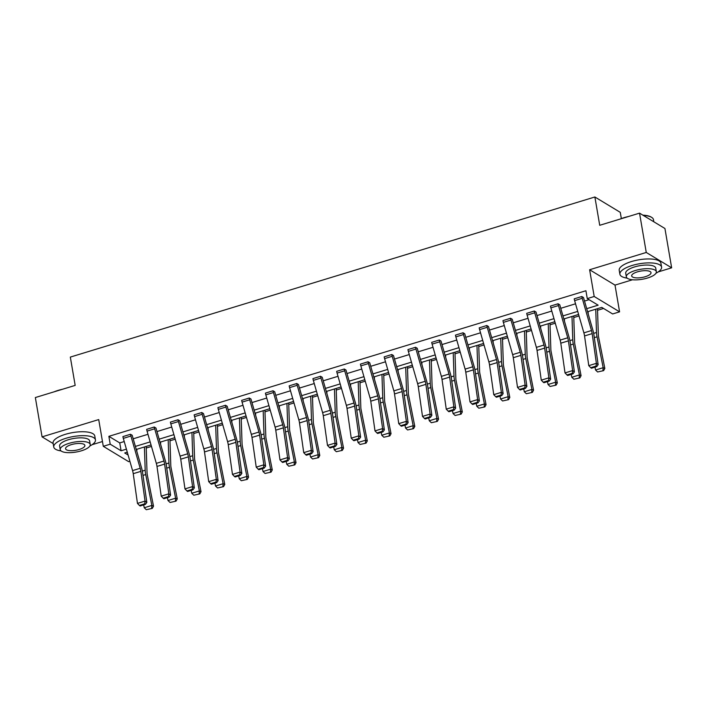 <?xml version="1.0" encoding="UTF-8"?>
<svg xmlns="http://www.w3.org/2000/svg" width="707" height="707" viewBox="0 0 707 707"><rect width="100%" height="100%" fill="white"/><g stroke="black" fill="none" stroke-linecap="round" stroke-linejoin="round"><path stroke-width="1.06" d="M129.894 461.3L128.674 461.671L103.284 446.311L98.715 419.578L42.067 436.864L35.35 397.546L75.172 385.395L70.329 357.088L594.879 196.988L599.722 225.294L639.543 213.143L664.933 228.502L671.65 267.82L646.26 252.461L589.62 269.747L594.189 296.48L619.579 311.84L612.651 313.961L601.772 307.377L587.579 311.707M639.543 213.143L646.26 252.461M42.067 436.864L53.175 443.581M589.62 269.747L615.01 285.107L632.5 279.769M658.173 271.93L671.65 267.82M615.01 285.107L619.579 311.84M146.225 448.035L151.466 446.435M169.98 440.788L175.221 439.188M193.736 433.541L198.976 431.942M217.491 426.286L222.723 424.686M241.237 419.039L246.478 417.439M264.992 411.792L270.233 410.193M288.748 404.537L293.988 402.937M312.503 397.29L317.735 395.69M336.249 390.043L341.49 388.443M360.004 382.787L365.245 381.188M383.76 375.541L389 373.941M407.515 368.294L412.755 366.694M431.27 361.038L436.502 359.439M455.016 353.792L460.257 352.192M478.772 346.545L484.012 344.945M502.527 339.289L507.767 337.69M526.282 332.043L531.523 330.443M550.037 324.796L555.269 323.196M573.784 317.54L579.024 315.941M597.539 310.293L603.557 308.455M92.051 444.712L102.471 441.539M621.338 218.587L620.269 212.347L594.879 196.988M155.982 428.044L154.276 427.037A5.921 2.006 73 0 0 154.683 428.796L163.936 461.035A8.457 2.863 -107 0 1 164.598 464.11L168.823 493.822L170.581 495.147L166.366 465.427A12.691 4.286 73 0 0 165.367 460.814L156.106 428.575A1.688 0.574 -107 0 1 155.991 428.071L155.982 428.044M154.276 427.037L146.658 429.361L154.267 427.001M203.492 413.542L201.778 412.535A5.921 2.006 73 0 0 202.184 414.293L211.446 446.532A8.457 2.863 -107 0 1 212.109 449.608L216.333 479.328L218.092 480.645L213.868 450.925A12.691 4.286 73 0 0 212.869 446.32L203.616 414.081A1.688 0.574 -107 0 1 203.501 413.577L203.492 413.542M201.778 412.535L194.16 414.832L201.778 412.508M250.994 399.04L249.288 398.041A5.921 2.006 73 0 0 249.695 399.8L258.948 432.039A8.457 2.863 -107 0 1 259.619 435.114L263.835 464.826L265.602 466.143L261.378 436.431A12.691 4.286 73 0 0 260.379 431.818L251.118 399.579A1.688 0.574 -107 0 1 251.003 399.075L250.994 399.04M249.288 398.041L241.67 400.365L249.279 398.006M298.504 384.546L296.799 383.539A5.921 2.006 73 0 0 297.196 385.297L306.458 417.537A8.457 2.863 -107 0 1 307.121 420.612L311.345 450.324L313.104 451.649L308.879 421.929A12.691 4.286 73 0 0 307.881 417.316L298.628 385.076A1.688 0.574 -107 0 1 298.513 384.573L298.504 384.546M296.799 383.539L289.181 385.863L296.79 383.503M346.015 370.044L344.3 369.036A5.921 2.006 73 0 0 344.707 370.795L353.96 403.034A8.457 2.863 -107 0 1 354.631 406.11L358.856 435.83L360.614 437.147L356.39 407.426A12.691 4.286 73 0 0 355.391 402.822L346.13 370.583A1.688 0.574 -107 0 1 346.015 370.079L346.015 370.044M344.3 369.036L336.682 371.334L344.3 369.01M393.516 355.541L391.811 354.543A5.921 2.006 73 0 0 392.217 356.301L401.47 388.541A8.457 2.863 -107 0 1 402.133 391.616L406.357 421.328L408.116 422.645L403.9 392.933A12.691 4.286 73 0 0 402.902 388.32L393.64 356.081A1.688 0.574 -107 0 1 393.525 355.577L393.516 355.541M391.811 354.543L384.193 356.867L391.802 354.507M441.027 341.048L439.312 340.04A5.921 2.006 73 0 0 439.719 341.799L448.98 374.038A8.457 2.863 -107 0 1 449.643 377.114L453.867 406.825L455.626 408.151L451.402 378.431A12.691 4.286 73 0 0 450.403 373.817L441.15 341.578A1.688 0.574 -107 0 1 441.027 341.074L441.027 341.048M431.703 342.365L439.312 340.005L431.703 342.365A5.921 2.006 73 0 0 432.11 344.123L441.362 376.363A8.457 2.863 -107 0 1 442.034 379.438L446.25 409.15L453.867 406.825L453.532 409.574L448.203 411.2L448.91 411.73L454.239 410.104L453.532 409.574M488.528 326.546L486.823 325.538A5.921 2.006 73 0 0 487.229 327.297L496.482 359.536A8.457 2.863 -107 0 1 497.154 362.611L501.369 392.332L503.128 393.649L498.912 363.928A12.691 4.286 73 0 0 497.914 359.324L488.652 327.085A1.688 0.574 -107 0 1 488.537 326.581L488.528 326.546M479.205 327.862L486.814 325.512L479.205 327.862A5.921 2.006 73 0 0 479.611 329.621L488.873 361.86A8.457 2.863 -107 0 1 489.536 364.936L493.76 394.656L501.369 392.332L501.042 395.072L495.713 396.698L496.42 397.228L501.749 395.602L501.042 395.072M536.039 312.043L534.333 311.045A5.921 2.006 73 0 0 534.731 312.803L543.992 345.043A8.457 2.863 -107 0 1 544.655 348.118L548.879 377.83L550.638 379.146L546.414 349.435A12.691 4.286 73 0 0 545.415 344.822L536.162 312.582A1.688 0.574 -107 0 1 536.047 312.079L536.039 312.043M534.333 311.045L526.706 313.334L534.324 311.009M583.549 297.55L581.834 296.542A5.921 2.006 73 0 0 582.241 298.301L591.494 330.54A8.457 2.863 -107 0 1 592.166 333.616L596.39 363.327L598.149 364.653L593.924 334.932A12.691 4.286 73 0 0 592.926 330.319L583.664 298.08A1.688 0.574 -107 0 1 583.549 297.576L583.549 297.55M581.834 296.542L574.217 298.831L581.834 296.507M586.704 308.667L598.14 305.177L587.261 298.601L585.917 290.736L108.869 436.334L119.748 442.909L124.229 441.548M133.208 438.8L147.975 434.292M156.963 431.553L171.73 427.046M180.718 424.306L195.486 419.799M204.464 417.05L219.241 412.543M228.22 409.804L242.987 405.297M251.975 402.557L266.742 398.05M275.73 395.301L290.497 390.794M299.485 388.055L314.253 383.548M323.232 380.808L338.008 376.301M346.987 373.552L361.754 369.045M370.742 366.306L385.509 361.798M394.497 359.059L409.265 354.552M418.244 351.803L433.02 347.296M441.999 344.556L456.775 340.049M465.754 337.31L480.521 332.803M489.509 330.054L504.277 325.547M513.264 322.807L528.032 318.3M537.011 315.561L551.787 311.053M560.766 308.305L575.542 303.798M584.521 301.058L589.046 299.68M559.794 304.797L558.079 303.789A5.921 2.006 73 0 0 558.486 305.548L567.748 337.787A8.457 2.863 -107 0 1 568.41 340.862L572.635 370.583L574.393 371.9L570.169 342.179A12.691 4.286 73 0 0 569.17 337.575L559.917 305.336A1.688 0.574 -107 0 1 559.794 304.832L559.794 304.797M558.079 303.789L550.461 306.087L558.079 303.763M512.283 319.299L510.578 318.291A5.921 2.006 73 0 0 510.984 320.05L520.237 352.289A8.457 2.863 -107 0 1 520.9 355.365L525.124 385.076L526.883 386.402L522.667 356.682A12.691 4.286 73 0 0 521.66 352.068L512.407 319.829A1.688 0.574 -107 0 1 512.292 319.325L512.283 319.299M510.578 318.291L502.96 320.616L510.569 318.256M464.782 333.792L463.067 332.794A5.921 2.006 73 0 0 463.474 334.552L472.727 366.792A8.457 2.863 -107 0 1 473.398 369.867L477.623 399.579L479.381 400.896L475.157 371.184A12.691 4.286 73 0 0 474.158 366.571L464.897 334.331A1.688 0.574 -107 0 1 464.782 333.828L464.782 333.792M455.458 335.118L463.067 332.758L455.458 335.118A5.921 2.006 73 0 0 455.856 336.877L465.118 369.116A8.457 2.863 -107 0 1 465.78 372.182L470.005 401.903L477.623 399.579L477.287 402.327L471.958 403.953L472.665 404.475L477.994 402.849L477.287 402.327M417.271 348.295L415.566 347.287A5.921 2.006 73 0 0 415.963 349.046L425.225 381.285A8.457 2.863 -107 0 1 425.888 384.361L430.112 414.081L431.871 415.398L427.647 385.677A12.691 4.286 73 0 0 426.648 381.073L417.395 348.834A1.688 0.574 -107 0 1 417.28 348.33L417.271 348.295M415.566 347.287L407.939 349.585L415.557 347.261M369.761 362.797L368.055 361.79A5.921 2.006 73 0 0 368.462 363.548L377.715 395.787A8.457 2.863 -107 0 1 378.386 398.863L382.602 428.575L384.369 429.9L380.145 400.18A12.691 4.286 73 0 0 379.146 395.567L369.885 363.327A1.688 0.574 -107 0 1 369.77 362.824L369.761 362.797M368.055 361.79L360.437 364.114L368.047 361.754M322.259 377.291L320.545 376.292A5.921 2.006 73 0 0 320.951 378.051L330.213 410.29A8.457 2.863 -107 0 1 330.876 413.365L335.1 443.077L336.859 444.394L332.635 414.682A12.691 4.286 73 0 0 331.636 410.069L322.383 377.83A1.688 0.574 -107 0 1 322.259 377.326L322.259 377.291M320.545 376.292L312.936 378.616L320.545 376.257M274.749 391.793L273.043 390.785A5.921 2.006 73 0 0 273.45 392.544L282.703 424.783A8.457 2.863 -107 0 1 283.366 427.859L287.59 457.579L289.349 458.896L285.133 429.176A12.691 4.286 73 0 0 284.134 424.571L274.873 392.332A1.688 0.574 -107 0 1 274.758 391.828L274.749 391.793M273.043 390.785L265.425 393.11L273.035 390.759M227.247 406.295L225.533 405.288A5.921 2.006 73 0 0 225.94 407.046L235.201 439.286A8.457 2.863 -107 0 1 235.864 442.361L240.088 472.073L241.847 473.398L237.623 443.678A12.691 4.286 73 0 0 236.624 439.065L227.362 406.825A1.688 0.574 -107 0 1 227.247 406.322L227.247 406.295M225.533 405.288L217.915 407.577L225.533 405.252M179.737 420.789L178.031 419.79A5.921 2.006 73 0 0 178.429 421.549L187.691 453.788A8.457 2.863 -107 0 1 188.354 456.863L192.578 486.575L194.337 487.892L190.112 458.18A12.691 4.286 73 0 0 189.114 453.567L179.861 421.328A1.688 0.574 -107 0 1 179.746 420.824L179.737 420.789M178.031 419.79L170.414 422.114L178.023 419.755M132.236 435.291L130.521 434.284A5.921 2.006 73 0 0 130.928 436.042L140.18 468.281A8.457 2.863 -107 0 1 140.852 471.357L145.068 501.077L146.835 502.394L142.611 472.674A12.691 4.286 73 0 0 141.612 468.069L132.35 435.83A1.688 0.574 -107 0 1 132.236 435.326L132.236 435.291M122.912 436.608L130.512 434.257L122.912 436.608A5.921 2.006 73 0 0 123.31 438.367L132.571 470.606A8.457 2.863 -107 0 1 133.234 473.681L137.458 503.402L145.068 501.077L144.741 503.817L139.412 505.443L140.119 505.973L145.448 504.347L144.741 503.817M587.261 298.601L594.189 296.48M103.284 446.311L110.212 444.199L121.091 450.774L126.412 449.148M108.869 436.334L110.212 444.199M135.391 446.409L150.158 441.902M159.146 439.162L173.913 434.655M182.901 431.915L197.668 427.399M206.656 424.66L221.424 420.152M230.402 417.413L245.179 412.906M254.158 410.166L268.925 405.65M277.913 402.91L292.68 398.403M301.668 395.664L316.436 391.157M325.414 388.417L340.191 383.901M349.17 381.161L363.946 376.654M372.925 373.915L387.692 369.408M396.68 366.668L411.447 362.152M420.435 359.412L435.203 354.905M444.182 352.166L458.958 347.658M467.937 344.919L482.713 340.403M491.692 337.663L506.459 333.156M515.447 330.416L530.215 325.909M539.202 323.17L553.97 318.654M562.949 315.914L577.725 311.407M127.287 452.197L124.724 452.975L128.091 455.016M578.6 314.447L563.824 318.963M554.845 321.703L540.077 326.21M531.09 328.949L516.322 333.457M507.334 336.196L492.567 340.712M483.588 343.452L468.812 347.959M459.833 350.699L445.057 355.206M436.078 357.945L421.31 362.461M412.322 365.201L397.555 369.708M388.567 372.448L373.8 376.955M364.821 379.694L350.045 384.21M341.066 386.95L326.289 391.457M317.31 394.197L302.543 398.704M293.555 401.443L278.788 405.959M269.8 408.699L255.033 413.206M246.054 415.946L231.277 420.453M222.298 423.193L207.522 427.708M198.543 430.448L183.776 434.955M174.788 437.695L160.021 442.202M151.033 444.942L136.265 449.458M119.748 442.909L121.091 450.774M574.225 298.867A5.921 2.006 73 0 0 574.623 300.625L583.885 332.864A8.457 2.863 -107 0 1 584.548 335.94L588.772 365.652L596.39 363.327L596.054 366.076L590.725 367.702L591.432 368.232L596.761 366.606L596.054 366.076M596.761 366.606L598.149 364.653M588.772 365.652L590.725 367.702M597.609 371.97L603.61 370.645L597.609 371.97L595.559 370.017L594.985 367.145M588.206 313.881L588.127 311.54M595.559 370.017L603.168 367.693L597.035 336.815A12.691 4.286 -107 0 1 596.505 332.493L595.736 309.215M602.938 370.344L603.168 367.693L604.838 368.444L603.61 370.645M597.486 308.685L598.352 334.685A8.457 2.863 73 0 0 598.696 337.566L604.838 368.444M620.127 219.073A20.636 6.858 -9.7 0 1 624.157 217.632A20.636 6.858 -9.7 0 1 628.638 216.475M642.849 215.149A20.636 6.858 -9.7 0 1 651.165 217.067L651.695 217.394A21.148 7.026 170.3 0 0 643.335 215.441M653.825 221.786L653.454 219.612A21.148 7.026 170.3 0 0 651.695 217.394M655.999 273.202A21.148 7.026 170.3 0 0 661.575 267.105A21.148 7.026 170.3 0 0 632.146 265.478A21.148 7.026 170.3 0 0 619.889 274.228A21.148 7.026 170.3 0 0 627.162 278.134M661.575 267.105L660.904 263.172A21.148 7.026 170.3 0 0 631.475 261.546A21.148 7.026 170.3 0 0 619.217 270.295L619.889 274.228M626.34 276.852L625.722 273.229A15.227 5.055 -9.7 0 1 634.55 266.928A15.227 5.055 -9.7 0 1 655.734 268.103L656.352 271.718A15.227 5.055 170.3 0 0 635.169 270.551A15.227 5.055 170.3 0 0 626.34 276.852A15.227 5.055 170.3 0 0 647.524 278.019A15.227 5.055 170.3 0 0 656.352 271.718M637.369 271.877A9.81 3.261 170.3 0 0 631.678 275.933A9.81 3.261 170.3 0 0 645.323 276.693A9.81 3.261 170.3 0 0 651.014 272.628A9.81 3.261 170.3 0 0 637.369 271.877M54.006 391.855A20.636 6.858 -9.7 0 1 58.036 390.423A20.636 6.858 -9.7 0 1 62.508 389.257M89.877 445.993A21.148 7.026 170.3 0 0 95.445 439.887A21.148 7.026 170.3 0 0 66.025 438.26A21.148 7.026 170.3 0 0 53.759 447.018A21.148 7.026 170.3 0 0 61.041 450.916M95.445 439.887L94.773 435.954A21.148 7.026 170.3 0 0 65.353 434.328A21.148 7.026 170.3 0 0 53.087 443.086L53.759 447.018M60.219 449.634L59.6 446.02A15.227 5.055 -9.7 0 1 68.429 439.719A15.227 5.055 -9.7 0 1 89.612 440.885L90.231 444.5A15.227 5.055 170.3 0 0 69.047 443.333A15.227 5.055 170.3 0 0 60.219 449.634A15.227 5.055 170.3 0 0 81.402 450.801A15.227 5.055 170.3 0 0 90.231 444.5M71.248 444.659A9.81 3.261 170.3 0 0 65.557 448.724A9.81 3.261 170.3 0 0 79.202 449.475A9.81 3.261 170.3 0 0 84.893 445.419A9.81 3.261 170.3 0 0 71.248 444.659M550.47 306.113A5.921 2.006 73 0 0 550.877 307.872L560.13 340.111A8.457 2.863 -107 0 1 560.801 343.187L565.017 372.907L572.635 370.583L572.299 373.323L566.97 374.949L567.677 375.479L573.006 373.853L572.299 373.323M573.006 373.853L574.393 371.9M565.017 372.907L566.97 374.949M526.715 313.369A5.921 2.006 73 0 0 527.122 315.128L536.374 347.367A8.457 2.863 -107 0 1 537.046 350.433L541.27 380.154L548.879 377.83L548.552 380.578L543.223 382.204L543.922 382.726L549.251 381.1L548.552 380.578M549.251 381.1L550.638 379.146M541.27 380.154L543.223 382.204M573.863 379.217L579.855 377.892L573.863 379.217L571.804 377.264L571.238 374.392M564.451 321.128L564.372 318.795M571.804 377.264L579.422 374.94L573.289 344.07A12.691 4.286 -107 0 1 572.758 339.74L571.99 316.471M579.192 377.591L579.422 374.94L581.083 375.691L579.855 377.892M573.731 315.932L574.597 341.932A8.457 2.863 73 0 0 574.95 344.822L581.083 375.691M550.108 386.464L556.1 385.138L550.108 386.464L548.049 384.511L547.483 381.639M540.696 328.375L540.616 326.042M548.049 384.511L555.667 382.187L549.533 351.317A12.691 4.286 -107 0 1 549.003 346.987L548.234 323.718M555.437 384.838L555.667 382.187L557.328 382.938L556.1 385.138M549.984 323.187L550.841 349.178A8.457 2.863 73 0 0 551.195 352.068L557.328 382.938M502.96 320.616A5.921 2.006 73 0 0 503.366 322.374L512.628 354.614A8.457 2.863 -107 0 1 513.291 357.689L517.515 387.401L525.124 385.076L524.797 387.825L519.468 389.451L520.166 389.981L525.495 388.355L524.797 387.825M525.495 388.355L526.883 386.402M517.515 387.401L519.468 389.451M526.353 393.719L532.344 392.394L526.353 393.719L524.302 391.766L523.728 388.894M516.941 335.631L516.861 333.289M524.302 391.766L531.911 389.442L525.778 358.564A12.691 4.286 -107 0 1 525.248 354.242L524.479 330.964M531.682 392.093L531.911 389.442L533.573 390.193L532.344 392.394M526.229 330.434L527.086 356.434A8.457 2.863 73 0 0 527.44 359.315L533.573 390.193M501.749 395.602L503.128 393.649M493.76 394.656L495.713 396.698M502.597 400.966L508.589 399.641L502.597 400.966L500.547 399.013L499.973 396.141M493.186 342.877L493.115 340.544M500.547 399.013L508.156 396.689L502.023 365.819A12.691 4.286 -107 0 1 501.493 361.489L500.724 338.22M507.926 399.34L508.156 396.689L509.818 397.44L508.589 399.641M502.474 337.681L503.331 363.681A8.457 2.863 73 0 0 503.684 366.571L509.818 397.44M477.994 402.849L479.381 400.896M470.005 401.903L471.958 403.953M478.842 408.213L484.843 406.887L478.842 408.213L476.792 406.26L476.218 403.388M469.439 350.124L469.36 347.791M476.792 406.26L484.41 403.936L478.268 373.066A12.691 4.286 -107 0 1 477.746 368.736L476.969 345.467M484.171 406.587L484.41 403.936L486.071 404.687L484.843 406.887M478.719 344.936L479.585 370.928A8.457 2.863 73 0 0 479.938 373.817L486.071 404.687M454.239 410.104L455.626 408.151M446.25 409.15L448.203 411.2M455.096 415.469L461.088 414.143L455.096 415.469L453.037 413.515L452.471 410.643M445.684 357.38L445.604 355.038M453.037 413.515L460.655 411.191L454.521 380.313A12.691 4.286 -107 0 1 453.991 375.991L453.222 352.713M460.425 413.842L460.655 411.191L462.316 411.942L461.088 414.143M454.963 352.183L455.829 378.183A8.457 2.863 73 0 0 456.183 381.064L462.316 411.942M407.948 349.612A5.921 2.006 73 0 0 408.354 351.37L417.607 383.609A8.457 2.863 -107 0 1 418.279 386.685L422.503 416.405L430.112 414.081L429.785 416.821L424.456 418.447L425.154 418.977L430.483 417.351L429.785 416.821M430.483 417.351L431.871 415.398M422.503 416.405L424.456 418.447M431.341 422.715L437.333 421.39L431.341 422.715L429.282 420.762L428.716 417.89M421.929 364.626L421.849 362.293M429.282 420.762L436.899 418.438L430.766 387.569A12.691 4.286 -107 0 1 430.236 383.238L429.467 359.969M436.67 421.089L436.899 418.438L438.561 419.189L437.333 421.39M431.217 359.43L432.074 385.43A8.457 2.863 73 0 0 432.428 388.32L438.561 419.189M384.193 356.867A5.921 2.006 73 0 0 384.599 358.626L393.861 390.865A8.457 2.863 -107 0 1 394.524 393.932L398.748 423.652L406.357 421.328L406.03 424.076L400.701 425.702L401.399 426.224L406.737 424.598L406.03 424.076M406.737 424.598L408.116 422.645M398.748 423.652L400.701 425.702M407.586 429.962L413.577 428.636L407.586 429.962L405.535 428.009L404.961 425.137M398.174 371.873L398.103 369.54M405.535 428.009L413.144 425.685L407.011 394.815A12.691 4.286 -107 0 1 406.481 390.485L405.712 367.216M412.915 428.336L413.144 425.685L414.806 426.436L413.577 428.636M407.462 366.686L408.319 392.677A8.457 2.863 73 0 0 408.673 395.567L414.806 426.436M360.437 364.114A5.921 2.006 73 0 0 360.844 365.873L370.106 398.112A8.457 2.863 -107 0 1 370.768 401.187L374.993 430.899L382.602 428.575L382.275 431.323L376.946 432.949L377.653 433.479L382.982 431.853L382.275 431.323M382.982 431.853L384.369 429.9M374.993 430.899L376.946 432.949M336.691 371.361A5.921 2.006 73 0 0 337.089 373.119L346.35 405.358A8.457 2.863 -107 0 1 347.013 408.434L351.238 438.154L358.856 435.83L358.52 438.57L353.191 440.196L353.898 440.726L359.227 439.1L358.52 438.57M359.227 439.1L360.614 437.147M351.238 438.154L353.191 440.196M312.936 378.616A5.921 2.006 73 0 0 313.342 380.375L322.595 412.614A8.457 2.863 -107 0 1 323.267 415.681L327.482 445.401L335.1 443.077L334.764 445.825L329.435 447.451L330.142 447.973L335.472 446.347L334.764 445.825M335.472 446.347L336.859 444.394M327.482 445.401L329.435 447.451M289.181 385.863A5.921 2.006 73 0 0 289.587 387.622L298.84 419.861A8.457 2.863 -107 0 1 299.512 422.936L303.736 452.648L311.345 450.324L311.018 453.072L305.689 454.698L306.387 455.228L311.716 453.602L311.018 453.072M311.716 453.602L313.104 451.649M303.736 452.648L305.689 454.698M265.425 393.11A5.921 2.006 73 0 0 265.832 394.868L275.094 427.108A8.457 2.863 -107 0 1 275.757 430.183L279.981 459.904L287.59 457.579L287.263 460.319L281.934 461.945L282.632 462.475L287.97 460.849L287.263 460.319M287.97 460.849L289.349 458.896M279.981 459.904L281.934 461.945M241.67 400.365A5.921 2.006 73 0 0 242.077 402.124L251.338 434.363A8.457 2.863 -107 0 1 252.001 437.43L256.226 467.15L263.835 464.826L263.508 467.574L258.179 469.201L258.886 469.722L264.215 468.096L263.508 467.574M264.215 468.096L265.602 466.143M256.226 467.15L258.179 469.201M217.924 407.612A5.921 2.006 73 0 0 218.322 409.371L227.583 441.61A8.457 2.863 -107 0 1 228.246 444.685L232.47 474.397L240.088 472.073L239.753 474.821L234.424 476.447L235.131 476.978L240.46 475.351L239.753 474.821M240.46 475.351L241.847 473.398M232.47 474.397L234.424 476.447M194.169 414.859A5.921 2.006 73 0 0 194.575 416.617L203.828 448.857A8.457 2.863 -107 0 1 204.5 451.932L208.715 481.653L216.333 479.328L215.997 482.068L210.668 483.694L211.375 484.224L216.704 482.598L215.997 482.068M216.704 482.598L218.092 480.645M208.715 481.653L210.668 483.694M170.414 422.114A5.921 2.006 73 0 0 170.82 423.873L180.073 456.112A8.457 2.863 -107 0 1 180.745 459.179L184.969 488.899L192.578 486.575L192.251 489.324L186.922 490.95L187.62 491.471L192.949 489.845L192.251 489.324M192.949 489.845L194.337 487.892M184.969 488.899L186.922 490.95M146.658 429.361A5.921 2.006 73 0 0 147.065 431.12L156.327 463.359A8.457 2.863 -107 0 1 156.989 466.434L161.214 496.146L168.823 493.822L168.496 496.57L163.167 498.196L163.874 498.727L169.203 497.101L168.496 496.57M169.203 497.101L170.581 495.147M161.214 496.146L163.167 498.196M383.83 437.218L389.831 435.892L383.83 437.218L381.78 435.265L381.206 432.392M374.418 379.129L374.348 376.787M381.78 435.265L389.389 432.94L383.256 402.062A12.691 4.286 -107 0 1 382.726 397.741L381.957 374.463M389.159 435.592L389.389 432.94L391.051 433.691L389.831 435.892M383.707 373.932L384.564 399.932A8.457 2.863 73 0 0 384.917 402.813L391.051 433.691M360.075 444.464L366.076 443.139L360.075 444.464L358.025 442.511L357.459 439.639M350.672 386.375L350.592 384.042M358.025 442.511L365.643 440.187L359.501 409.318A12.691 4.286 -107 0 1 358.979 404.987L358.202 381.718M365.404 442.838L365.643 440.187L367.304 440.938L366.076 443.139M359.951 381.179L360.817 407.179A8.457 2.863 73 0 0 361.171 410.069L367.304 440.938M336.329 451.711L342.321 450.386L336.329 451.711L334.27 449.758L333.704 446.886M326.917 393.622L326.837 391.289M334.27 449.758L341.888 447.434L335.754 416.564A12.691 4.286 -107 0 1 335.224 412.234L334.455 388.965M341.658 450.085L341.888 447.434L343.549 448.185L342.321 450.386M336.196 388.435L337.062 414.426A8.457 2.863 73 0 0 337.416 417.316L343.549 448.185M312.574 458.967L318.565 457.641L312.574 458.967L310.514 457.014L309.949 454.141M303.162 400.878L303.082 398.536M310.514 457.014L318.132 454.689L311.999 423.811A12.691 4.286 -107 0 1 311.469 419.49L310.7 396.212M317.903 457.341L318.132 454.689L319.794 455.441L318.565 457.641M312.45 395.681L313.307 421.681A8.457 2.863 73 0 0 313.661 424.562L319.794 455.441M288.818 466.213L294.81 464.888L288.818 466.213L286.768 464.26L286.194 461.388M279.406 408.125L279.336 405.791M286.768 464.26L294.377 461.936L288.244 431.067A12.691 4.286 -107 0 1 287.714 426.736L286.945 403.467M294.147 464.587L294.377 461.936L296.039 462.687L294.81 464.888M288.695 402.928L289.552 428.928A8.457 2.863 73 0 0 289.905 431.818L296.039 462.687M265.063 473.46L271.064 472.135L265.063 473.46L263.013 471.507L262.438 468.635M255.651 415.371L255.581 413.038M263.013 471.507L270.622 469.183L264.489 438.313A12.691 4.286 -107 0 1 263.958 433.983L263.19 410.714M270.392 471.834L270.622 469.183L272.283 469.934L271.064 472.135M264.939 410.184L265.797 436.175A8.457 2.863 73 0 0 266.15 439.065L272.283 469.934M241.308 480.716L247.309 479.39L241.308 480.716L239.258 478.763L238.692 475.891M231.905 422.627L231.825 420.285M239.258 478.763L246.876 476.438L240.733 445.56A12.691 4.286 -107 0 1 240.212 441.239L239.434 417.961M246.637 479.09L246.876 476.438L248.537 477.19L247.309 479.39M241.184 417.43L242.05 443.43A8.457 2.863 73 0 0 242.404 446.311L248.537 477.19M217.562 487.963L223.553 486.637L217.562 487.963L215.502 486.009L214.937 483.137M208.15 429.874L208.07 427.541M215.502 486.009L223.12 483.685L216.987 452.816A12.691 4.286 -107 0 1 216.457 448.485L215.688 425.216M222.891 486.336L223.12 483.685L224.782 484.436L223.553 486.637M217.429 424.677L218.295 450.677A8.457 2.863 73 0 0 218.649 453.567L224.782 484.436M193.806 495.209L199.798 493.884L193.806 495.209L191.747 493.256L191.182 490.384M184.394 437.12L184.315 434.787M191.747 493.256L199.365 490.932L193.232 460.063A12.691 4.286 -107 0 1 192.702 455.732L191.933 432.463M199.135 493.583L199.365 490.932L201.027 491.683L199.798 493.884M193.683 431.933L194.54 457.924A8.457 2.863 73 0 0 194.893 460.814L201.027 491.683M170.051 502.465L176.043 501.139L170.051 502.465L168.001 500.512L167.426 497.64M160.639 444.376L160.569 442.034M168.001 500.512L175.61 498.188L169.477 467.309A12.691 4.286 -107 0 1 168.946 462.988L168.178 439.71M175.38 500.839L175.61 498.188L177.271 498.939L176.043 501.139M169.927 439.18L170.785 465.179A8.457 2.863 73 0 0 171.138 468.061L177.271 498.939M145.448 504.347L146.835 502.394M137.458 503.402L139.412 505.443M146.296 509.712L152.297 508.386L146.296 509.712L144.246 507.759L143.671 504.886M136.884 451.623L136.813 449.29M144.246 507.759L151.855 505.434L145.722 474.565A12.691 4.286 -107 0 1 145.191 470.235L144.422 446.965M151.625 508.086L151.855 505.434L153.516 506.185L152.297 508.386M146.172 446.426L147.029 472.426A8.457 2.863 73 0 0 147.383 475.316L153.516 506.185M591.494 330.54L583.885 332.864M592.166 333.616L584.548 335.94M582.241 298.301L574.623 300.625M594.313 337.654L597.035 336.815M593.659 333.359L596.505 332.493M567.748 337.787L560.13 340.111M568.41 340.862L560.801 343.187M558.486 305.548L550.877 307.872M543.992 345.043L536.374 347.367M544.655 348.118L537.046 350.433M534.731 312.803L527.122 315.128M570.558 344.901L573.289 344.07M569.904 340.606L572.758 339.74M546.803 352.148L549.533 351.317M546.149 347.862L549.003 346.987M520.237 352.289L512.628 354.614M520.9 355.365L513.291 357.689M510.984 320.05L503.366 322.374M523.047 359.403L525.778 358.564M522.393 355.108L525.248 354.242M496.482 359.536L488.873 361.86M497.154 362.611L489.536 364.936M487.229 327.297L479.611 329.621M499.292 366.65L502.023 365.819M498.647 362.355L501.493 361.489M472.727 366.792L465.118 369.116M473.398 369.867L465.78 372.182M463.474 334.552L455.856 336.877M475.546 373.897L478.268 373.066M474.892 369.611L477.746 368.736M448.98 374.038L441.362 376.363M449.643 377.114L442.034 379.438M439.719 341.799L432.11 344.123M451.791 381.153L454.521 380.313M451.137 376.858L453.991 375.991M425.225 381.285L417.607 383.609M425.888 384.361L418.279 386.685M415.963 349.046L408.354 351.37M428.035 388.399L430.766 387.569M427.382 384.104L430.236 383.238M401.47 388.541L393.861 390.865M402.133 391.616L394.524 393.932M392.217 356.301L384.599 358.626M404.28 395.646L407.011 394.815M403.626 391.36L406.481 390.485M377.715 395.787L370.106 398.112M378.386 398.863L370.768 401.187M368.462 363.548L360.844 365.873M353.96 403.034L346.35 405.358M354.631 406.11L347.013 408.434M344.707 370.795L337.089 373.119M330.213 410.29L322.595 412.614M330.876 413.365L323.267 415.681M320.951 378.051L313.342 380.375M306.458 417.537L298.84 419.861M307.121 420.612L299.512 422.936M297.196 385.297L289.587 387.622M282.703 424.783L275.094 427.108M283.366 427.859L275.757 430.183M273.45 392.544L265.832 394.868M258.948 432.039L251.338 434.363M259.619 435.114L252.001 437.43M249.695 399.8L242.077 402.124M235.201 439.286L227.583 441.61M235.864 442.361L228.246 444.685M225.94 407.046L218.322 409.371M211.446 446.532L203.828 448.857M212.109 449.608L204.5 451.932M202.184 414.293L194.575 416.617M187.691 453.788L180.073 456.112M188.354 456.863L180.745 459.179M178.429 421.549L170.82 423.873M163.936 461.035L156.327 463.359M164.598 464.11L156.989 466.434M154.683 428.796L147.065 431.12M380.525 402.893L383.256 402.062M379.88 398.607L382.726 397.741M356.779 410.148L359.501 409.318M356.125 405.853L358.979 404.987M333.024 417.395L335.754 416.564M332.37 413.109L335.224 412.234M309.268 424.642L311.999 423.811M308.614 420.356L311.469 419.49M285.513 431.897L288.244 431.067M284.859 427.602L287.714 426.736M261.758 439.144L264.489 438.313M261.113 434.858L263.958 433.983M238.012 446.391L240.733 445.56M237.358 442.105L240.212 441.239M214.256 453.647L216.987 452.816M213.602 449.352L216.457 448.485M190.501 460.893L193.232 460.063M189.847 456.607L192.702 455.732M166.746 468.14L169.477 467.309M166.101 463.854L168.946 462.988M140.18 468.281L132.571 470.606M140.852 471.357L133.234 473.681M130.928 436.042L123.31 438.367M142.991 475.396L145.722 474.565M142.346 471.101L145.191 470.235"/></g></svg>
